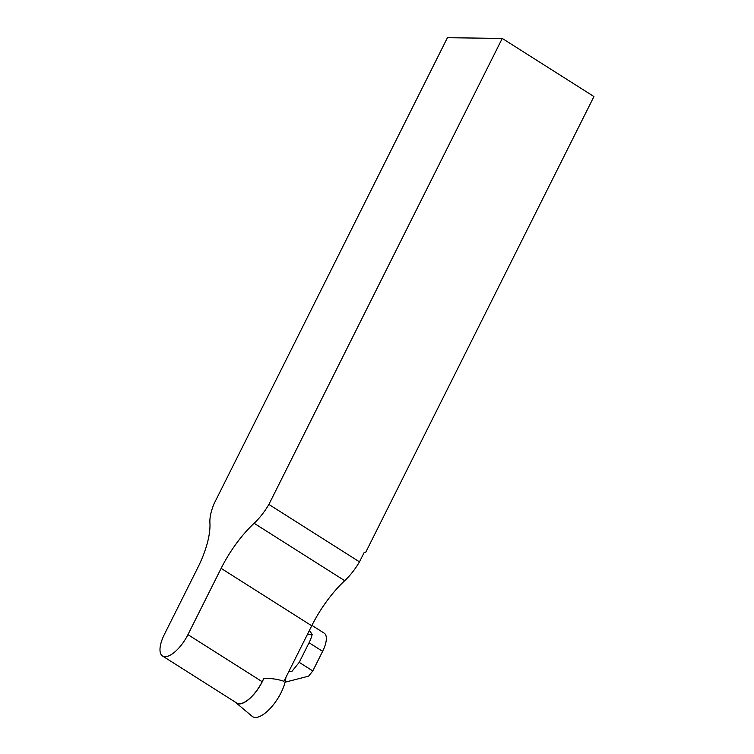 <?xml version="1.0" encoding="UTF-8"?>
<svg xmlns="http://www.w3.org/2000/svg" width="754" height="754" viewBox="0 0 754 754"><rect width="100%" height="100%" fill="white"/><g stroke="black" fill="none" stroke-linecap="round" stroke-linejoin="round"><path stroke-width="1.13" d="M502.249 38.426L447.442 37.7L214.079 503.71A38.002 15.391 -57.6 0 0 209.914 522.682A71.244 28.869 122.4 0 1 197.605 568.054L164.419 634.331A25.485 10.32 -57.6 0 0 162.534 656.008A25.485 10.32 -57.6 0 0 187.944 634.642L221.129 568.365A71.244 28.869 122.4 0 1 254.126 523.276A38.002 15.391 -57.6 0 0 268.886 504.435L359.479 561.862L364.069 552.691L365.794 552.145L593.945 96.55L502.249 38.426L268.886 504.435M359.479 561.862A38.002 15.391 122.4 0 1 344.719 580.693A71.244 28.869 -57.6 0 0 311.722 625.792L283.928 681.286C277.284 679.034 270.545 678.148 263.702 678.647L262.175 681.691A25.485 10.32 122.4 0 1 236.775 703.058L162.534 656.008M311.93 625.377L324.201 633.162A21.376 8.662 122.4 0 1 322.627 651.343L312.797 670.956L308.584 676.168L285.069 682.21M288.754 671.654L291.675 671.691L288.716 671.72M312.797 670.956L299.234 662.361L291.675 671.691M299.234 662.361L309.055 642.738A21.376 8.662 -57.6 0 0 312.175 634.444L309.423 630.382M307.415 634.378L312.175 634.444M263.702 678.647A25.721 10.424 122.4 0 1 236.19 702.926A25.721 10.424 122.4 0 1 235.578 702.304M285.907 677.337A28.501 11.546 122.4 0 1 271.694 706.79A28.501 11.546 122.4 0 1 252.109 716.3L236.19 702.926M262.175 681.691L187.944 634.642M311.722 625.792L221.129 568.365M344.719 580.693L254.126 523.276M322.627 651.343L309.055 642.738"/></g></svg>
